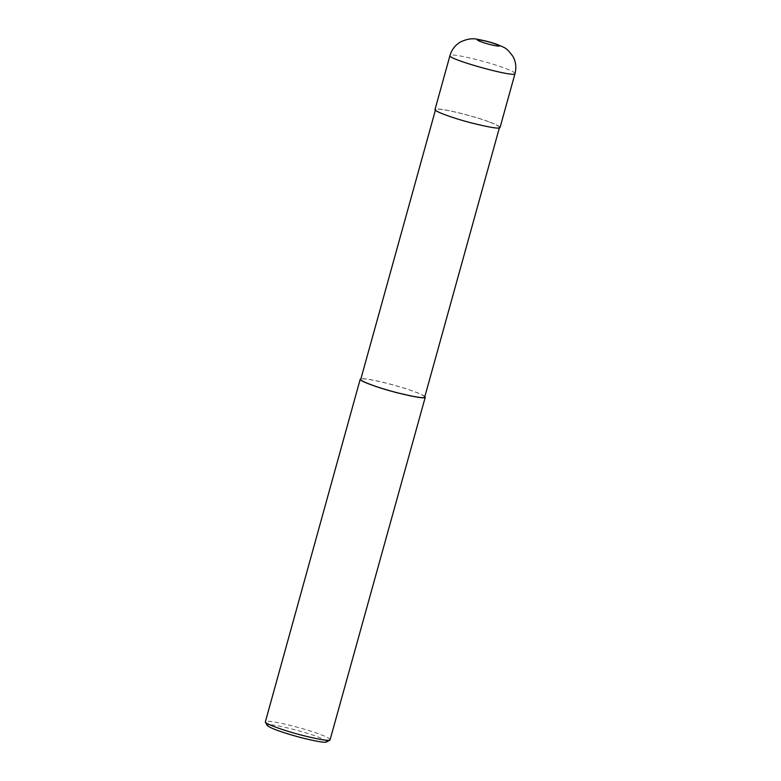 <?xml version="1.0" encoding="UTF-8"?>
<svg xmlns="http://www.w3.org/2000/svg" width="781" height="781" viewBox="0 0 781 781"><rect width="100%" height="100%" fill="white"/><g stroke="black" fill="none" stroke-linecap="round" stroke-linejoin="round"><path stroke-width="0.59" stroke-dasharray="3.9 2.93" d="M500.055 127.518C499.469 126.161 495.867 124.296 489.248 121.924C480.13 118.038 438.453 106.558 435.017 109.477M488.886 121.865C479.915 118.048 438.942 106.763 435.554 109.633C434.177 111.146 452.511 117.98 470.572 122.666C489.472 127.352 499.118 128.924 499.508 127.362C498.932 126.034 495.388 124.199 488.886 121.865M424.718 397.08C424.132 395.742 420.598 393.907 414.086 391.574C405.124 387.757 364.141 376.471 360.763 379.341M424.874 396.504C423.087 395.118 419.612 393.497 414.447 391.632C405.398 387.923 369.53 377.77 360.92 378.765M330.265 739.763C329.67 738.406 326.077 736.542 319.458 734.169C310.34 730.284 268.664 718.803 265.228 721.722M326.585 741.95C326.936 740.798 323.705 739.011 316.901 736.581C308.515 732.929 267.356 721.761 267.248 725.49M515.011 73.57C515.069 72.545 511.467 70.68 504.214 67.986C485.304 60.82 449.319 52.571 449.973 55.539M435.398 110.199L435.554 109.633M499.352 127.938L499.508 127.362"/><path stroke-width="1.17" d="M449.973 55.539L435.017 109.477C433.611 111.019 452.258 117.97 470.621 122.734C489.843 127.508 499.655 129.099 500.055 127.518L515.011 73.57C516.534 67.215 515.841 61.494 512.932 56.427C506.029 46.889 504.614 47.924 497.507 44.585C491.415 42.32 484.581 40.534 476.976 39.216C472.212 38.123 466.755 39.03 460.595 41.92C455.372 44.907 451.838 49.447 449.973 55.539C446.869 59.063 515.86 78.198 515.011 73.58M435.554 109.633L360.763 379.341C359.377 380.855 377.711 387.688 395.772 392.374C414.672 397.06 424.327 398.632 424.718 397.08L499.508 127.362M360.92 378.765L360.217 379.195C358.821 380.728 377.457 387.679 395.821 392.443C415.043 397.217 424.854 398.808 425.255 397.226L424.874 396.504M360.217 379.195L265.296 722.074C265.813 724.016 283.298 730.381 300.314 734.843C318.277 739.373 328.186 741.101 330.021 740.027L425.255 397.226M265.296 722.074L267.248 725.49C270.392 728.243 281.092 732.139 299.348 737.196C315.817 741.345 324.896 742.936 326.585 741.95L330.021 740.027M495.72 44.117C486.124 40.495 470.806 37.947 480.686 41.627C490.322 45.405 506.928 48.158 495.72 44.117"/></g></svg>

